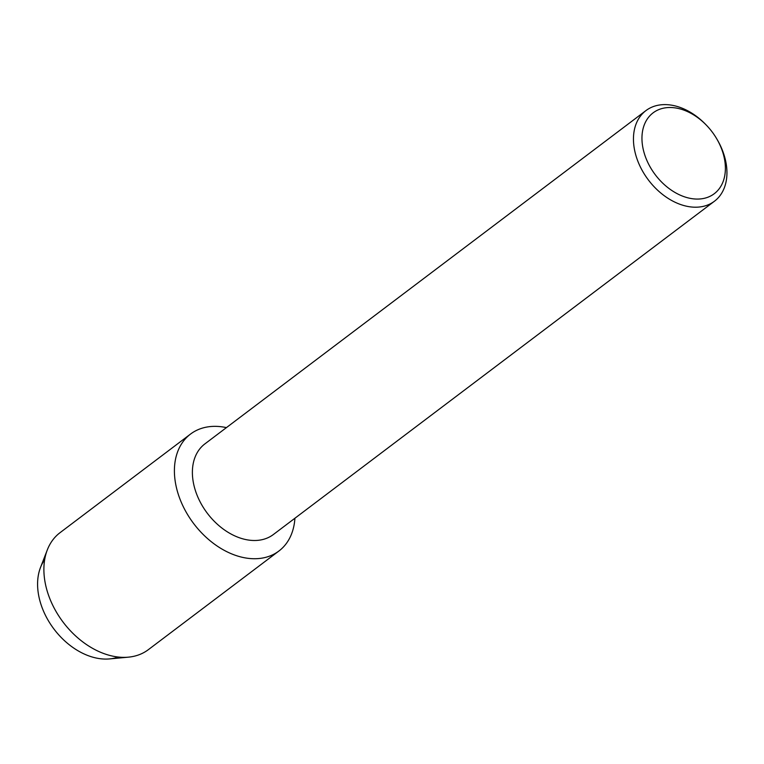 <?xml version="1.0" encoding="UTF-8"?>
<svg xmlns="http://www.w3.org/2000/svg" width="764" height="764" viewBox="0 0 764 764"><rect width="100%" height="100%" fill="white"/><g stroke="black" fill="none" stroke-linecap="round" stroke-linejoin="round"><path stroke-width="1.15" d="M118.229 657.04A62.476 43.873 -127.1 0 1 38.84 596.312A62.476 43.873 -127.1 0 1 44.665 559.687M716.747 138.838L717.262 139.716A56.803 39.881 -127.1 0 1 725.8 161.672A56.803 39.881 -127.1 0 1 714.445 201.228L273.369 534.523A56.803 39.881 -127.1 0 1 226.956 531.61A56.803 39.881 -127.1 0 1 193.531 483.45A56.803 39.881 -127.1 0 1 204.886 443.894L645.952 110.589A56.803 39.881 -127.1 0 1 705.898 124.675L706.604 125.411A50.691 35.593 -127.1 0 1 716.747 138.838A50.691 35.593 -127.1 0 1 724.367 158.434A50.691 35.593 -127.1 0 1 692.843 198.783A50.691 35.593 -127.1 0 1 642.973 148.14A50.691 35.593 -127.1 0 1 659.934 109.176A50.691 35.593 -127.1 0 1 706.604 125.411M294.914 518.25A73.287 51.455 -127.1 0 1 239.457 556.584A73.287 51.455 -127.1 0 1 175.882 485.102A73.287 51.455 -127.1 0 1 226.421 427.62A73.287 51.455 -127.1 0 0 190.532 434.067A73.287 51.455 -127.1 0 0 175.882 485.102A73.287 51.455 -127.1 0 0 219.01 547.253A73.287 51.455 -127.1 0 0 278.908 551.016A73.287 51.455 -127.1 0 0 294.914 518.25M714.445 201.228A56.803 39.881 -127.1 0 1 668.022 198.315A56.803 39.881 -127.1 0 1 634.597 150.145A56.803 39.881 -127.1 0 1 645.952 110.589M278.908 551.016L148.388 649.639A73.287 51.455 -127.1 0 1 128.362 657.164L109.605 658.912A62.476 43.873 -127.1 0 1 38.84 596.312A62.476 43.873 -127.1 0 1 40.511 567.48L47.311 549.908A73.287 51.455 -127.1 0 1 60.012 532.699L190.532 434.067M128.362 657.164A73.287 51.455 -127.1 0 1 45.362 583.734A73.287 51.455 -127.1 0 1 47.311 549.908"/></g></svg>
